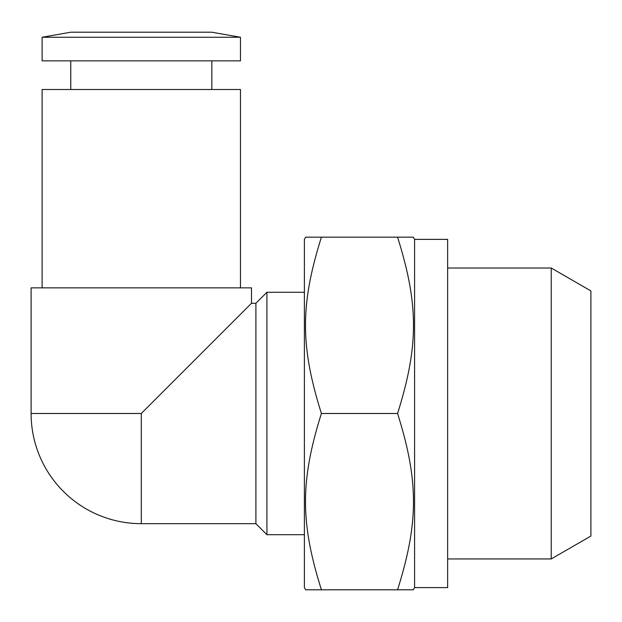 <?xml version="1.0" encoding="UTF-8"?>
<svg xmlns="http://www.w3.org/2000/svg" width="622" height="622" viewBox="0 0 622 622"><rect width="100%" height="100%" fill="white"/><g stroke="black" fill="none" stroke-linecap="round" stroke-linejoin="round"><path stroke-width="0.93" d="M42.117 287.862L42.117 89.506L240.473 89.506L240.473 287.862M42.117 37.258L70.768 32.204L211.822 32.204L240.473 37.258L240.473 60.855L42.117 60.855L42.117 37.258L240.473 37.258M70.768 89.506L70.768 60.855M211.822 60.855L211.822 89.506M251.49 303.287L141.295 413.482L31.1 413.482L31.1 287.862L251.49 287.862L251.49 303.287L255.899 303.287L266.924 292.27L304.391 292.27M266.924 292.27L266.924 534.702L255.899 523.677L141.295 523.677L141.295 413.482M304.391 534.702L266.924 534.702M255.899 303.287L255.899 523.677M414.586 239.369L447.646 239.369L447.646 587.596L414.586 587.596L413.311 589.796L397.567 589.796C418.785 522.379 418.785 480.899 397.567 413.482C418.785 346.065 418.785 304.586 397.567 237.169L413.311 237.169L414.586 239.369L414.586 587.596M321.411 237.169C300.193 304.586 300.193 346.065 321.411 413.482C300.193 480.899 300.193 522.379 321.411 589.796L305.659 589.796L304.391 587.596L304.391 239.369L305.659 237.169L397.567 237.169M447.646 268.02L551.232 268.02L551.232 558.945L447.646 558.945M551.232 558.945L590.9 536.04L590.9 290.925L551.232 268.02M321.411 589.796L397.567 589.796M321.411 413.482L397.567 413.482M31.1 413.482A110.195 110.195 0 0 0 141.295 523.677"/></g></svg>
